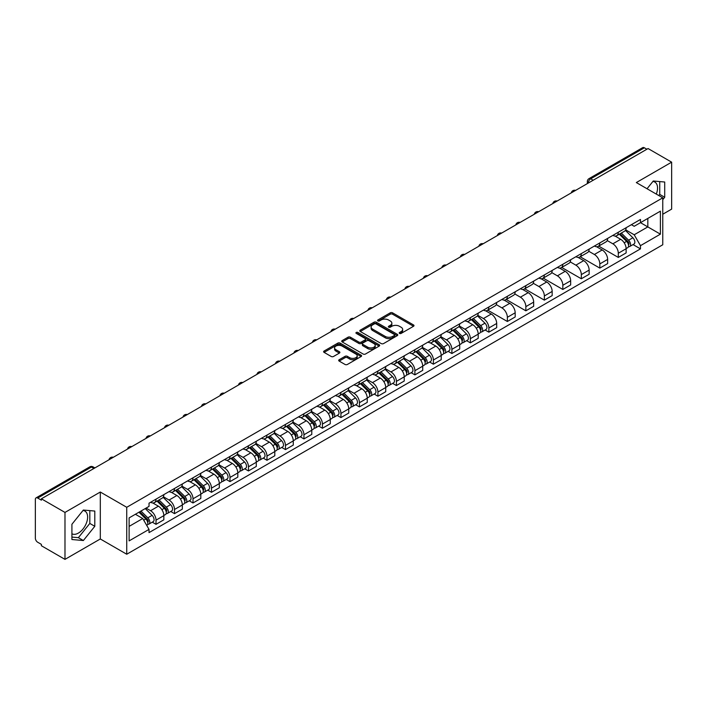 <?xml version="1.0" encoding="UTF-8"?>
<svg xmlns="http://www.w3.org/2000/svg" width="707" height="707" viewBox="0 0 707 707"><rect width="100%" height="100%" fill="white"/><g stroke="black" fill="none" stroke-linecap="round" stroke-linejoin="round"><path stroke-width="1.06" d="M399.526 333.412A1.149 0.663 0 0 0 401.152 333.412L413.515 326.281A1.644 0.946 0 0 0 414.002 325.609A1.644 0.946 0 0 0 413.515 324.937L392.571 312.839A1.644 0.946 0 0 0 390.246 312.839L377.883 319.979A1.149 0.663 0 0 0 377.547 320.448A1.149 0.663 0 0 0 377.883 320.916A1.149 0.663 0 0 0 379.509 320.916L381.108 319.997A5.267 3.04 0 0 1 388.558 319.997L390.308 321.005A5.267 3.04 0 0 1 391.846 323.152A5.267 3.04 0 0 1 390.308 325.3L388.709 326.227A1.149 0.663 0 0 0 388.364 326.696A1.149 0.663 0 0 0 388.709 327.164A1.149 0.663 0 0 0 390.335 327.164L391.934 326.245A5.267 3.04 0 0 1 399.375 326.245L401.125 327.253A5.267 3.04 0 0 1 402.663 329.4A5.267 3.04 0 0 1 401.125 331.548L399.526 332.476A1.149 0.663 0 0 0 399.19 332.944A1.149 0.663 0 0 0 399.526 333.412L399.526 332.476M652.906 181.46A13.08 7.547 -60 0 1 654.832 182.053A13.08 7.547 -60 0 1 656.299 194.098M82.984 510.498A13.08 7.547 -60 0 1 84.92 511.09A13.08 7.547 -60 0 1 86.917 521.572A13.08 7.547 -60 0 1 78.38 533.087A13.08 7.547 -60 0 1 71.92 533.785M339.166 359.73A1.644 0.946 0 0 0 338.688 360.402A1.644 0.946 0 0 0 339.166 361.074L345.043 364.467A1.644 0.946 0 0 0 347.367 364.467L361.1 356.54A1.644 0.946 0 0 0 361.586 355.868A1.644 0.946 0 0 0 361.1 355.197L340.155 343.107A1.644 0.946 0 0 0 337.831 343.107L324.098 351.034A1.644 0.946 0 0 0 323.62 351.706A1.644 0.946 0 0 0 324.098 352.378L331.194 356.469A1.644 0.946 0 0 0 333.527 356.469L339.404 353.076A1.644 0.946 0 0 0 339.881 352.404A1.644 0.946 0 0 0 339.404 351.733L335.878 349.7A4.401 2.545 0 0 1 334.588 347.906A4.401 2.545 0 0 1 337.31 345.555A4.401 2.545 0 0 1 342.108 346.112L355.895 354.074A4.401 2.545 0 0 1 357.185 355.868A4.401 2.545 0 0 1 354.463 358.21A4.401 2.545 0 0 1 349.665 357.662L347.367 356.337A1.644 0.946 0 0 0 345.043 356.337L339.166 359.73L339.166 361.074M126.739 507.29L100.306 492.028L64.982 512.425L41.395 498.806L648.063 148.55L671.65 162.168L636.327 182.565L662.759 197.819L126.739 507.29L126.739 554.235L662.759 244.772L662.759 197.819M381.232 343.575A1.644 0.946 0 0 0 383.556 343.575L397.29 335.648A1.644 0.946 0 0 0 397.767 334.977A1.644 0.946 0 0 0 397.29 334.305L376.345 322.215A1.644 0.946 0 0 0 374.012 322.215L360.287 330.142A1.644 0.946 0 0 0 359.801 330.814A1.644 0.946 0 0 0 360.287 331.486L381.232 343.575M356.735 333.66A1.149 0.663 0 0 1 357.901 333.828L357.901 332.458L379.191 344.751A1.644 0.946 0 0 1 379.677 345.423A1.644 0.946 0 0 1 379.191 346.094L365.466 354.021A1.644 0.946 0 0 1 363.133 354.021L342.197 341.932L342.197 340.588A1.644 0.946 0 0 0 341.711 341.26A1.644 0.946 0 0 0 342.197 341.932M342.197 340.588L348.065 337.195A1.644 0.946 0 0 1 350.398 337.195L358.891 342.1A1.644 0.946 0 0 0 361.215 342.1L365.112 339.846A1.644 0.946 0 0 0 365.599 339.174A1.644 0.946 0 0 0 365.112 338.503L356.275 333.395A1.149 0.663 0 0 1 355.93 332.926A1.149 0.663 0 0 1 356.646 332.317A1.149 0.663 0 0 1 357.901 332.458M64.982 512.425L64.982 559.37L41.395 545.751L41.395 544.381L37.718 542.26A3.349 1.935 -120 0 1 35.35 538.16L35.35 499.416A3.349 1.935 -120 0 1 36.048 497.887L89.745 466.885A3.349 1.935 60 0 1 91.415 467.053L37.718 498.055A3.349 1.935 -120 0 0 36.048 497.887M662.759 214.248L671.65 209.113L671.65 162.168M64.982 559.37L100.306 538.973L126.739 554.235M41.395 498.806L41.395 500.176L37.718 498.055M593.182 180.232L590.69 178.8A3.349 1.935 60 0 0 589.011 178.632L642.707 147.63A3.349 1.935 60 0 1 644.386 147.798L590.69 178.8A3.349 1.935 120 0 0 588.321 182.901L588.321 183.042M646.878 149.23L644.386 147.798M618.307 232.25A7.715 4.454 60 0 1 616.716 235.705L624.537 231.189A7.715 4.454 -120 0 0 626.128 227.734M607.207 240.548L612.854 243.809A7.715 4.454 60 0 1 618.307 253.256L626.128 248.74A7.715 4.454 -120 0 0 620.675 239.293L615.081 236.058M626.128 248.74L626.128 252.912L618.307 257.428L598.696 246.107M616.716 235.705A7.715 4.454 60 0 1 612.916 235.36M618.307 253.256L618.307 257.428M599.819 242.925A7.715 4.454 60 0 1 598.219 246.381L606.04 241.865A7.715 4.454 -120 0 0 607.64 238.409M580.208 256.782L599.819 268.103L607.64 263.587L607.64 259.416A7.715 4.454 -120 0 0 602.187 249.969L596.584 246.734M598.219 246.381A7.715 4.454 60 0 1 594.428 246.036M588.71 251.224L594.366 254.485A7.715 4.454 60 0 1 599.819 263.932L599.819 268.103M581.322 253.601A7.715 4.454 60 0 1 579.731 257.056L587.552 252.54A7.715 4.454 -120 0 0 589.152 249.085M561.712 267.458L581.322 278.779L589.152 274.263L589.152 270.092A7.715 4.454 -120 0 0 583.699 260.644L578.096 257.41M579.731 257.056A7.715 4.454 60 0 1 575.931 256.712M570.222 261.899L575.869 265.16A7.715 4.454 60 0 1 581.322 274.608L581.322 278.779M562.834 264.277A7.715 4.454 60 0 1 561.234 267.732L569.064 263.216A7.715 4.454 -120 0 0 570.655 259.761M543.223 278.134L562.834 289.455L570.655 284.939L570.655 280.767A7.715 4.454 -120 0 0 565.202 271.32L559.608 268.094M561.234 267.732A7.715 4.454 60 0 1 557.443 267.387M551.734 272.575L557.381 275.836A7.715 4.454 60 0 1 562.834 285.283L562.834 289.455M544.346 274.952A7.715 4.454 60 0 1 542.746 278.408L550.567 273.892A7.715 4.454 -120 0 0 552.167 270.436M524.735 288.81L544.346 300.13L552.167 295.614L552.167 291.443A7.715 4.454 -120 0 0 546.714 281.996L541.111 278.77M542.746 278.408A7.715 4.454 60 0 1 538.946 278.063M533.237 283.251L538.893 286.512A7.715 4.454 60 0 1 544.346 295.959L544.346 300.13M525.849 285.628A7.715 4.454 60 0 1 524.258 289.083L532.079 284.567A7.715 4.454 -120 0 0 533.67 281.112M506.239 299.485L525.849 310.815L533.67 306.29L533.67 302.119A7.715 4.454 -120 0 0 528.217 292.671L522.623 289.446M524.258 289.083A7.715 4.454 60 0 1 520.458 288.739M514.749 293.926L520.396 297.187A7.715 4.454 60 0 1 525.849 306.635L525.849 310.815M507.361 296.304A7.715 4.454 60 0 1 505.761 299.759L513.582 295.243A7.715 4.454 -120 0 0 515.182 291.788M487.75 310.161L507.361 321.491L515.182 316.966L515.182 312.794A7.715 4.454 -120 0 0 509.729 303.347L504.126 300.122M505.761 299.759A7.715 4.454 60 0 1 501.97 299.415M496.252 304.602L501.908 307.872A7.715 4.454 60 0 1 507.361 317.31L507.361 321.491M488.864 306.979A7.715 4.454 60 0 1 487.273 310.444L495.094 305.919A7.715 4.454 -120 0 0 496.694 302.463M485.117 330.001L488.864 332.166L496.694 327.65L496.694 323.47A7.715 4.454 -120 0 0 491.241 314.023L485.638 310.797M487.273 310.444A7.715 4.454 60 0 1 483.473 310.09M477.764 315.278L483.411 318.548A7.715 4.454 60 0 1 488.864 327.986L488.864 332.166M470.376 317.655A7.715 4.454 60 0 1 468.776 321.119L476.606 316.595A7.715 4.454 -120 0 0 478.197 313.139M466.629 340.677L470.376 342.842L478.197 338.326L478.197 334.146A7.715 4.454 -120 0 0 472.744 324.707L467.15 321.473M468.776 321.119A7.715 4.454 60 0 1 464.985 320.766M459.276 325.954L464.923 329.223A7.715 4.454 60 0 1 470.376 338.662L470.376 342.842M451.888 328.331A7.715 4.454 60 0 1 450.288 331.795L458.109 327.279A7.715 4.454 -120 0 0 459.709 323.815M448.132 351.352L451.888 353.518L459.709 349.002L459.709 344.822A7.715 4.454 -120 0 0 454.256 335.383L448.653 332.149M450.288 331.795A7.715 4.454 60 0 1 446.488 331.442M440.779 336.638L446.435 339.899A7.715 4.454 60 0 1 451.888 349.338L451.888 353.518M433.391 339.007A7.715 4.454 60 0 1 431.8 342.471L439.621 337.955A7.715 4.454 -120 0 0 441.212 334.491M429.644 362.028L433.391 364.193L441.212 359.677L441.212 355.497A7.715 4.454 -120 0 0 435.759 346.059L430.165 342.824M431.8 342.471A7.715 4.454 60 0 1 428 342.117M422.291 347.314L427.938 350.575A7.715 4.454 60 0 1 433.391 360.013L433.391 364.193M414.903 349.682A7.715 4.454 60 0 1 413.303 353.147L421.125 348.631A7.715 4.454 -120 0 0 422.724 345.166M411.147 372.704L414.903 374.869L422.724 370.353L422.724 366.173A7.715 4.454 -120 0 0 417.271 356.735L411.668 353.5M413.303 353.147A7.715 4.454 60 0 1 409.512 352.793M403.794 357.989L409.45 361.25A7.715 4.454 60 0 1 414.903 370.689L414.903 374.869M396.406 360.358A7.715 4.454 60 0 1 394.815 363.822L402.637 359.306A7.715 4.454 -120 0 0 404.236 355.842M392.659 383.38L396.406 385.545L404.236 381.029L404.236 376.849A7.715 4.454 -120 0 0 398.783 367.41L393.18 364.176M394.815 363.822A7.715 4.454 60 0 1 391.015 363.469M385.306 368.665L390.953 371.926A7.715 4.454 60 0 1 396.406 381.365L396.406 385.545M377.918 371.034A7.715 4.454 60 0 1 376.318 374.498L384.148 369.982A7.715 4.454 -120 0 0 385.739 366.518M374.171 394.055L377.918 396.22L385.739 391.705L385.739 387.524A7.715 4.454 -120 0 0 380.286 378.086L374.692 374.851M376.318 374.498A7.715 4.454 60 0 1 372.527 374.144M366.818 379.341L372.465 382.602A7.715 4.454 60 0 1 377.918 392.04L377.918 396.22M359.43 381.709A7.715 4.454 60 0 1 357.83 385.174L365.652 380.658A7.715 4.454 -120 0 0 367.251 377.193M355.674 404.731L359.43 406.896L367.251 402.38L367.251 398.2A7.715 4.454 -120 0 0 361.798 388.762L356.195 385.527M357.83 385.174A7.715 4.454 60 0 1 354.03 384.82M348.321 390.017L353.977 393.278A7.715 4.454 60 0 1 359.43 402.716L359.43 406.896M340.933 392.385A7.715 4.454 60 0 1 339.342 395.849L347.164 391.333A7.715 4.454 -120 0 0 348.754 387.869M337.186 415.407L340.933 417.572L348.754 413.056L348.754 408.876A7.715 4.454 -120 0 0 343.302 399.437L337.707 396.203M339.342 395.849A7.715 4.454 60 0 1 335.542 395.496M329.833 400.692L335.48 403.953A7.715 4.454 60 0 1 340.933 413.401L340.933 417.572M322.445 403.061A7.715 4.454 60 0 1 320.845 406.525L328.667 402.009A7.715 4.454 -120 0 0 330.266 398.545M318.689 426.082L322.445 428.248L330.266 423.732L330.266 419.551A7.715 4.454 -120 0 0 324.813 410.113L319.211 406.878M320.845 406.525A7.715 4.454 60 0 1 317.054 406.172M311.336 411.368L316.992 414.629A7.715 4.454 60 0 1 322.445 424.076L322.445 428.248M303.948 413.736A7.715 4.454 60 0 1 302.357 417.201L310.179 412.685A7.715 4.454 -120 0 0 311.778 409.22M300.201 436.758L303.948 438.923L311.778 434.407L311.778 430.227A7.715 4.454 -120 0 0 306.325 420.789L300.722 417.554M302.357 417.201A7.715 4.454 60 0 1 298.557 416.856M292.848 422.044L298.495 425.305A7.715 4.454 60 0 1 303.948 434.752L303.948 438.923M285.46 424.412A7.715 4.454 60 0 1 283.861 427.876L291.691 423.36A7.715 4.454 -120 0 0 293.281 419.896M281.713 447.434L285.46 449.599L293.281 445.083L293.281 440.912A7.715 4.454 -120 0 0 287.829 431.464L282.234 428.23M283.861 427.876A7.715 4.454 60 0 1 280.069 427.532M274.36 432.719L280.007 435.98A7.715 4.454 60 0 1 285.46 445.428L285.46 449.599M266.972 435.088A7.715 4.454 60 0 1 265.372 438.552L273.194 434.036A7.715 4.454 -120 0 0 274.793 430.572M263.216 458.109L266.972 460.275L274.793 455.759L274.793 451.587A7.715 4.454 -120 0 0 269.34 442.14L263.738 438.906M265.372 438.552A7.715 4.454 60 0 1 261.572 438.207M255.863 443.395L261.519 446.656A7.715 4.454 60 0 1 266.972 456.103L266.972 460.275M248.475 445.764A7.715 4.454 60 0 1 246.884 449.228L254.706 444.712A7.715 4.454 -120 0 0 256.296 441.248M244.728 468.785L248.475 470.95L256.296 466.434L256.296 462.263A7.715 4.454 -120 0 0 250.852 452.816L245.249 449.581M246.884 449.228A7.715 4.454 60 0 1 243.084 448.883M237.375 454.071L243.022 457.332A7.715 4.454 60 0 1 248.475 466.779L248.475 470.95M229.987 456.439A7.715 4.454 60 0 1 228.388 459.904L236.209 455.388A7.715 4.454 -120 0 0 237.808 451.923M226.231 479.461L229.987 481.626L237.808 477.11L237.808 472.939A7.715 4.454 -120 0 0 232.356 463.492L226.753 460.257M228.388 459.904A7.715 4.454 60 0 1 224.596 459.559M218.878 464.746L224.534 468.007A7.715 4.454 60 0 1 229.987 477.455L229.987 481.626M211.49 467.115A7.715 4.454 60 0 1 209.899 470.579L217.721 466.063A7.715 4.454 -120 0 0 219.32 462.599M207.743 490.137L211.49 492.302L219.32 487.786L219.32 483.615A7.715 4.454 -120 0 0 213.868 474.167L208.265 470.933M209.899 470.579A7.715 4.454 60 0 1 206.099 470.235M200.39 475.422L206.037 478.683A7.715 4.454 60 0 1 211.49 488.13L211.49 492.302M193.002 477.791A7.715 4.454 60 0 1 191.403 481.255L199.233 476.739A7.715 4.454 -120 0 0 200.823 473.275M189.255 500.812L193.002 502.977L200.823 498.462L200.823 494.29A7.715 4.454 -120 0 0 195.371 484.843L189.776 481.608M191.403 481.255A7.715 4.454 60 0 1 187.611 480.91M181.902 486.098L187.549 489.359A7.715 4.454 60 0 1 193.002 498.806L193.002 502.977M174.514 488.466A7.715 4.454 60 0 1 172.915 491.931L180.736 487.415A7.715 4.454 -120 0 0 182.335 483.95M170.758 511.488L174.514 513.653L182.335 509.137L182.335 504.966A7.715 4.454 -120 0 0 176.883 495.519L171.28 492.284M172.915 491.931A7.715 4.454 60 0 1 169.114 491.586M163.405 496.774L169.061 500.035A7.715 4.454 60 0 1 174.514 509.482L174.514 513.653M156.017 499.142A7.715 4.454 60 0 1 154.426 502.606L162.248 498.09A7.715 4.454 -120 0 0 163.838 494.626M152.27 522.164L156.017 524.329L163.838 519.813L163.838 515.642A7.715 4.454 -120 0 0 158.395 506.194L152.792 502.96M154.426 502.606A7.715 4.454 60 0 1 150.626 502.262M146.066 508.112L150.564 510.71A7.715 4.454 60 0 1 156.017 520.158L156.017 524.329M631.404 224.685L634.197 226.293L660.391 211.163L647.824 218.419L647.824 226.912L634.197 234.777L625.695 229.872M129.116 526.388L142.743 518.514L149.027 529.393L129.116 540.89L129.116 517.895L149.027 506.398L149.027 503.181L640.471 219.444L640.471 222.661L660.391 234.158L640.471 245.656L634.197 234.777M660.391 211.163L660.391 234.158M149.027 529.393L149.027 532.61L640.471 248.873L640.471 245.656M662.759 199.701L664.713 197.271L664.713 182.017L653.277 181.001L647.046 188.751M100.306 492.028L100.306 538.973M71.92 539.521L83.355 540.537L94.8 526.308L94.8 511.055L83.355 510.039L71.92 524.267L71.92 539.521M142.743 518.514L135.391 514.272M633.048 244.587L640.471 248.873M658.818 195.547L659.737 194.398L659.737 181.575M659.737 194.398L664.713 197.271M71.92 537.09L78.38 537.665L89.816 523.436L89.816 510.613M78.38 537.665L83.355 540.537M89.816 523.436L94.8 526.308M399.985 333.58L401.125 332.917A5.267 3.04 0 0 0 402.663 330.77L402.663 329.4M391.846 323.152L391.846 324.522A5.267 3.04 0 0 1 390.308 326.669L389.168 327.332M413.515 324.937L413.515 326.281L392.571 314.208A1.644 0.946 0 0 0 390.246 314.208L378.342 321.084M397.263 335.657L376.345 323.585A1.644 0.946 0 0 0 374.012 323.585L360.305 331.495L360.287 330.142M394.373 335.445A1.149 0.663 0 0 0 394.718 334.977A1.149 0.663 0 0 0 394.373 334.508L375.991 323.894A1.149 0.663 0 0 0 374.365 323.894L372.677 324.867A5.267 3.04 0 0 0 371.131 327.014A5.267 3.04 0 0 0 372.677 329.162L385.244 336.417A5.267 3.04 0 0 0 392.685 336.417L394.373 335.445L394.373 336.815A1.149 0.663 0 0 0 394.718 336.346L394.718 334.977M371.131 327.014L371.131 328.384A5.267 3.04 0 0 0 372.677 330.531L372.677 329.162M394.373 336.815L392.685 337.787A5.267 3.04 0 0 1 385.244 337.787L372.677 330.531M342.215 341.941L348.065 338.565L348.065 337.195M365.599 339.174L365.599 340.544A1.644 0.946 0 0 1 365.112 341.216L361.215 343.461A1.644 0.946 0 0 1 358.891 343.461L350.398 338.565A1.644 0.946 0 0 0 348.065 338.565M357.901 333.828L379.173 346.103M367.702 347.181A4.401 2.545 0 0 0 372.501 347.738A4.401 2.545 0 0 0 375.214 345.387A4.401 2.545 0 0 0 373.932 343.593L369.072 340.783A1.644 0.946 0 0 0 366.747 340.783L362.841 343.036A1.644 0.946 0 0 0 362.364 343.708A1.644 0.946 0 0 0 362.841 344.38L367.702 347.181L367.702 348.551A4.401 2.545 0 0 0 372.501 349.108A4.401 2.545 0 0 0 375.214 346.757L375.214 345.387M362.364 343.708L362.364 345.078A1.644 0.946 0 0 0 362.841 345.75L362.841 344.38M367.702 348.551L362.841 345.75M357.185 355.868L357.185 357.238A4.401 2.545 0 0 1 354.463 359.58A4.401 2.545 0 0 1 349.665 359.032L347.367 357.707A1.644 0.946 0 0 0 345.043 357.707L339.192 361.083M334.588 347.906L334.588 349.276A4.401 2.545 0 0 0 335.878 351.07L335.878 349.7M339.378 353.093L335.878 351.07M361.1 355.197L361.1 356.54L340.155 344.477A1.644 0.946 0 0 0 337.831 344.477L324.124 352.386L324.098 351.034M619.305 234.211L626.588 241.396A4.189 2.421 60 0 1 627.692 247.68L626.128 248.581M620.755 235.643L623.848 237.428M620.11 233.743L628.09 241.617A2.015 1.158 60 0 1 628.62 244.631A2.015 1.158 60 0 1 628.435 244.702M621.32 233.045L628.603 240.23A4.189 2.421 60 0 1 629.707 246.513A4.189 2.421 60 0 1 628.443 246.655M625.395 230.394L632.871 237.773A4.189 2.421 60 0 1 633.976 244.056L629.707 246.513M471.375 319.617L478.657 326.802A4.189 2.421 60 0 1 479.761 333.085L478.197 333.996M472.824 321.049L475.908 322.834M472.179 319.149L480.159 327.023A2.015 1.158 60 0 1 480.689 330.036A2.015 1.158 60 0 1 480.504 330.107M473.39 318.459L480.672 325.644A4.189 2.421 60 0 1 481.776 331.928A4.189 2.421 60 0 1 480.513 332.06M477.464 315.808L484.94 323.179A4.189 2.421 60 0 1 486.045 329.462L481.776 331.928M452.878 330.293L460.169 337.478A4.189 2.421 60 0 1 461.273 343.761L459.709 344.671M454.336 331.724L457.42 333.51M453.691 329.824L461.662 337.699A2.015 1.158 60 0 1 462.192 340.712A2.015 1.158 60 0 1 462.016 340.783M454.893 329.135L462.184 336.32A4.189 2.421 60 0 1 463.288 342.603A4.189 2.421 60 0 1 462.016 342.736M458.976 326.484L466.443 333.854A4.189 2.421 60 0 1 467.557 340.138L463.288 342.603M434.39 340.968L441.672 348.153A4.189 2.421 60 0 1 442.776 354.437L441.212 355.347M435.839 342.4L438.932 344.185M435.194 340.509L443.174 348.374A2.015 1.158 60 0 1 443.704 351.388A2.015 1.158 60 0 1 443.519 351.467M436.405 339.811L443.687 346.996A4.189 2.421 60 0 1 444.791 353.279A4.189 2.421 60 0 1 443.528 353.412M440.479 337.159L447.955 344.53A4.189 2.421 60 0 1 449.06 350.813L444.791 353.279M415.893 351.644L423.184 358.838A4.189 2.421 60 0 1 424.288 365.121L422.724 366.023M417.351 353.085L420.435 354.861M416.706 351.185L424.686 359.05A2.015 1.158 60 0 1 425.216 362.064A2.015 1.158 60 0 1 425.031 362.143M417.908 350.486L425.199 357.671A4.189 2.421 60 0 1 426.303 363.955A4.189 2.421 60 0 1 425.04 364.087M421.991 347.835L429.467 355.206A4.189 2.421 60 0 1 430.572 361.489L426.303 363.955M397.405 362.32L404.687 369.514A4.189 2.421 60 0 1 405.791 375.797L404.227 376.698M398.854 363.76L401.947 365.537M398.209 361.86L406.189 369.726A2.015 1.158 60 0 1 406.719 372.739A2.015 1.158 60 0 1 406.534 372.819M399.42 361.162L406.702 368.347A4.189 2.421 60 0 1 407.806 374.63A4.189 2.421 60 0 1 406.543 374.763M403.494 358.511L410.97 365.881A4.189 2.421 60 0 1 412.075 372.165L407.806 374.63M378.917 372.996L386.199 380.189A4.189 2.421 60 0 1 387.303 386.473L385.739 387.374M380.366 374.436L383.45 376.212M379.721 372.536L387.701 380.401A2.015 1.158 60 0 1 388.231 383.415A2.015 1.158 60 0 1 388.046 383.494M380.932 371.838L388.214 379.023A4.189 2.421 60 0 1 389.318 385.306A4.189 2.421 60 0 1 388.055 385.439M385.006 369.187L392.482 376.557A4.189 2.421 60 0 1 393.587 382.841L389.318 385.306M360.42 383.671L367.711 390.865A4.189 2.421 60 0 1 368.815 397.148L367.251 398.05M361.878 385.112L364.962 386.888M361.233 383.212L369.204 391.077A2.015 1.158 60 0 1 369.734 394.091A2.015 1.158 60 0 1 369.558 394.17M362.435 382.514L369.726 389.698A4.189 2.421 60 0 1 370.83 395.982A4.189 2.421 60 0 1 369.558 396.114M366.518 379.862L373.985 387.233A4.189 2.421 60 0 1 375.099 393.516L370.83 395.982M341.932 394.347L349.214 401.541A4.189 2.421 60 0 1 350.318 407.824L348.754 408.726M343.381 395.787L346.474 397.564M342.736 393.887L350.716 401.753A2.015 1.158 60 0 1 351.246 404.766A2.015 1.158 60 0 1 351.061 404.846M343.947 393.189L351.229 400.374A4.189 2.421 60 0 1 352.333 406.658A4.189 2.421 60 0 1 351.07 406.79M348.021 390.538L355.497 397.908A4.189 2.421 60 0 1 356.602 404.192L352.333 406.658M323.435 405.031L330.726 412.216A4.189 2.421 60 0 1 331.83 418.5L330.266 419.401M324.893 406.463L327.977 408.239M324.248 404.563L332.228 412.428A2.015 1.158 60 0 1 332.758 415.442A2.015 1.158 60 0 1 332.573 415.522M325.45 403.865L332.741 411.05A4.189 2.421 60 0 1 333.845 417.333A4.189 2.421 60 0 1 332.582 417.466M329.533 401.214L337.009 408.584A4.189 2.421 60 0 1 338.114 414.868L333.845 417.333M304.947 415.707L312.229 422.892A4.189 2.421 60 0 1 313.334 429.176L311.778 430.077M306.396 417.139L309.489 418.915M305.751 415.239L313.731 423.104A2.015 1.158 60 0 1 314.262 426.127A2.015 1.158 60 0 1 314.076 426.197M306.962 414.541L314.244 421.726A4.189 2.421 60 0 1 315.349 428.009A4.189 2.421 60 0 1 314.085 428.142M311.036 411.889L318.512 419.26A4.189 2.421 60 0 1 319.617 425.543L315.349 428.009M286.459 426.383L293.741 433.568A4.189 2.421 60 0 1 294.846 439.851L293.281 440.753M287.908 427.815L290.992 429.591M287.263 425.914L295.243 433.78A2.015 1.158 60 0 1 295.773 436.802A2.015 1.158 60 0 1 295.588 436.873M288.474 425.216L295.756 432.401A4.189 2.421 60 0 1 296.86 438.685A4.189 2.421 60 0 1 295.597 438.817M292.548 422.565L300.024 429.936A4.189 2.421 60 0 1 301.129 436.219L296.86 438.685M267.962 437.059L275.253 444.243A4.189 2.421 60 0 1 276.357 450.527L274.793 451.428M269.42 438.49L272.504 440.275M268.775 436.59L276.746 444.456A2.015 1.158 60 0 1 277.277 447.478A2.015 1.158 60 0 1 277.1 447.549M269.977 435.892L277.268 443.077A4.189 2.421 60 0 1 278.372 449.36A4.189 2.421 60 0 1 277.1 449.493M274.06 433.241L281.527 440.611A4.189 2.421 60 0 1 282.641 446.895L278.372 449.36M249.474 447.734L256.756 454.919A4.189 2.421 60 0 1 257.861 461.203L256.296 462.104M250.923 449.166L254.016 450.951M250.278 447.266L258.258 455.131A2.015 1.158 60 0 1 258.789 458.154A2.015 1.158 60 0 1 258.603 458.224M251.489 446.568L258.771 453.753A4.189 2.421 60 0 1 259.876 460.036A4.189 2.421 60 0 1 258.612 460.169M255.563 443.916L263.039 451.287A4.189 2.421 60 0 1 264.144 457.57L259.876 460.036M230.977 458.41L238.268 465.595A4.189 2.421 60 0 1 239.373 471.878L237.808 472.78M232.435 459.842L235.519 461.627M231.79 457.942L239.77 465.807A2.015 1.158 60 0 1 240.3 468.829A2.015 1.158 60 0 1 240.115 468.9M232.992 457.243L240.283 464.428A4.189 2.421 60 0 1 241.387 470.712A4.189 2.421 60 0 1 240.124 470.844M237.075 454.592L244.551 461.963A4.189 2.421 60 0 1 245.656 468.246L241.387 470.712M212.489 469.086L219.771 476.271A4.189 2.421 60 0 1 220.876 482.554L219.32 483.455M213.938 470.517L217.031 472.303M213.293 468.617L221.273 476.483A2.015 1.158 60 0 1 221.804 479.505A2.015 1.158 60 0 1 221.618 479.576M214.504 467.919L221.786 475.104A4.189 2.421 60 0 1 222.891 481.387A4.189 2.421 60 0 1 221.627 481.52M218.578 465.268L226.054 472.647A4.189 2.421 60 0 1 227.159 478.922L222.891 481.387M194.001 479.761L201.283 486.946A4.189 2.421 60 0 1 202.388 493.23L200.823 494.131M195.45 481.193L198.534 482.978M194.805 479.293L202.785 487.158A2.015 1.158 60 0 1 203.316 490.181A2.015 1.158 60 0 1 203.13 490.251M196.016 478.595L203.298 485.78A4.189 2.421 60 0 1 204.403 492.063A4.189 2.421 60 0 1 203.139 492.205M200.09 475.944L207.566 483.323A4.189 2.421 60 0 1 208.671 489.606L204.403 492.063M175.504 490.437L182.795 497.622A4.189 2.421 60 0 1 183.9 503.905L182.335 504.807M176.962 491.869L180.046 493.654M176.317 489.969L184.288 497.843A2.015 1.158 60 0 1 184.819 500.856A2.015 1.158 60 0 1 184.642 500.927M177.519 489.271L184.81 496.455A4.189 2.421 60 0 1 185.914 502.739A4.189 2.421 60 0 1 184.642 502.88M181.602 486.619L189.069 493.999A4.189 2.421 60 0 1 190.183 500.282L185.914 502.739M157.016 501.113L164.298 508.298A4.189 2.421 60 0 1 165.403 514.581L163.838 515.483M158.465 502.544L161.558 504.33M157.82 500.644L165.8 508.519A2.015 1.158 60 0 1 166.331 511.532A2.015 1.158 60 0 1 166.145 511.603M159.031 499.946L166.313 507.131A4.189 2.421 60 0 1 167.418 513.415A4.189 2.421 60 0 1 166.154 513.556M163.105 497.295L170.581 504.674A4.189 2.421 60 0 1 171.686 510.958L167.418 513.415M138.952 512.213L145.81 518.973A4.189 2.421 60 0 1 146.915 525.257L146.703 525.381M139.977 513.22L143.061 515.005M139.765 511.744L147.312 519.194A2.015 1.158 60 0 1 147.843 522.208A2.015 1.158 60 0 1 147.657 522.279M140.967 511.055L147.825 517.807A4.189 2.421 60 0 1 148.93 524.09A4.189 2.421 60 0 1 147.666 524.232M145.235 508.589L152.093 515.35A4.189 2.421 60 0 1 153.198 521.633L148.93 524.09M588.436 182.972L588.321 182.901A3.349 1.935 0 0 1 587.34 181.531L587.34 183.608M174.514 509.482L182.335 504.966M193.002 498.806L200.823 494.29M211.49 488.13L219.32 483.615M229.987 477.455L237.808 472.939M248.475 466.779L256.296 462.263M266.972 456.103L274.793 451.587M285.46 445.428L293.281 440.912M303.948 434.752L311.778 430.227M322.445 424.076L330.266 419.551M340.933 413.401L348.754 408.876M359.43 402.716L367.251 398.2M377.918 392.04L385.739 387.524M396.406 381.365L404.236 376.849M414.903 370.689L422.724 366.173M433.391 360.013L441.212 355.497M451.888 349.338L459.709 344.822M470.376 338.662L478.197 334.146M488.864 327.986L496.694 323.47M507.361 317.31L515.182 312.794M525.849 306.635L533.67 302.119M544.346 295.959L552.167 291.443M562.834 285.283L570.655 280.767M581.322 274.608L589.152 270.092M599.819 263.932L607.64 259.416M156.017 520.158L163.838 515.642M150.564 510.71L158.395 506.194M169.061 500.035L176.883 495.519M187.549 489.359L195.371 484.843M206.037 478.683L213.868 474.167M224.534 468.007L232.356 463.492M243.022 457.332L250.852 452.816M261.519 446.656L269.34 442.14M280.007 435.98L287.829 431.464M298.495 425.305L306.325 420.789M316.992 414.629L324.813 410.113M335.48 403.953L343.302 399.437M353.977 393.278L361.798 388.762M372.465 382.602L380.286 378.086M390.953 371.926L398.783 367.41M409.45 361.25L417.271 356.735M427.938 350.575L435.759 346.059M446.435 339.899L454.256 335.383M464.923 329.223L472.744 324.707M483.411 318.548L491.241 314.023M501.908 307.872L509.729 303.347M520.396 297.187L528.217 292.671M538.893 286.512L546.714 281.996M557.381 275.836L565.202 271.32M575.869 265.16L583.699 260.644M594.366 254.485L602.187 249.969M612.854 243.809L620.675 239.293M575.312 190.554A3.349 1.935 120 0 0 573.828 191.403M556.816 201.23A3.349 1.935 120 0 0 555.34 202.078M538.327 211.906A3.349 1.935 120 0 0 536.843 212.754M519.831 222.581A3.349 1.935 120 0 0 518.355 223.439M501.343 233.257A3.349 1.935 120 0 0 499.867 234.114M482.854 243.933A3.349 1.935 120 0 0 481.37 244.79M464.358 254.608A3.349 1.935 120 0 0 462.882 255.466M445.87 265.284A3.349 1.935 120 0 0 444.385 266.141M427.373 275.96A3.349 1.935 120 0 0 425.897 276.817M408.885 286.635A3.349 1.935 120 0 0 407.409 287.493M390.397 297.311A3.349 1.935 120 0 0 388.912 298.168M371.9 307.987A3.349 1.935 120 0 0 370.424 308.844M353.412 318.663A3.349 1.935 120 0 0 351.927 319.52M334.915 329.338A3.349 1.935 120 0 0 333.439 330.196M316.427 340.014A3.349 1.935 120 0 0 314.951 340.871M297.939 350.69A3.349 1.935 120 0 0 296.454 351.547M279.442 361.365A3.349 1.935 120 0 0 277.966 362.223M260.954 372.041A3.349 1.935 120 0 0 259.469 372.898M242.457 382.717A3.349 1.935 120 0 0 240.981 383.574M223.969 393.392A3.349 1.935 120 0 0 222.493 394.25M205.481 404.068A3.349 1.935 120 0 0 203.996 404.925M186.984 414.744A3.349 1.935 120 0 0 185.508 415.601M168.496 425.42A3.349 1.935 120 0 0 167.011 426.277M149.999 436.104A3.349 1.935 120 0 0 148.523 436.953M131.511 446.78A3.349 1.935 120 0 0 130.035 447.628M113.023 457.456A3.349 1.935 120 0 0 111.538 458.304M93.907 468.485L91.415 467.053A3.349 1.935 120 0 1 93.094 466.885A3.349 3.349 0 0 0 89.745 466.885M401.125 332.917L401.125 331.548M388.709 327.164L388.709 326.227M390.308 326.669L390.308 325.3M377.883 320.916L377.883 319.979M390.246 314.208L390.246 312.839M392.571 314.208L392.571 312.839M374.012 323.585L374.012 322.215M376.345 323.585L376.345 322.215M397.29 335.648L397.29 334.305M385.244 337.787L385.244 336.417M392.685 337.787L392.685 336.417M350.398 338.565L350.398 337.195M358.891 343.461L358.891 342.1M361.215 343.461L361.215 342.1M365.112 341.216L365.112 339.846M379.191 346.094L379.191 344.751M345.043 357.707L345.043 356.337M347.367 357.707L347.367 356.337M349.665 359.032L349.665 357.662M339.404 353.076L339.404 351.733M337.831 344.477L337.831 343.107M340.155 344.477L340.155 343.107M626.588 241.396L624.184 242.784M629.036 243.712L628.284 244.145M632.871 237.773L628.603 240.23M478.657 326.802L476.253 328.198M481.105 329.117L480.345 329.55M484.94 323.179L480.672 325.644M460.169 337.478L457.756 338.874M462.608 339.793L461.857 340.226M466.443 333.854L462.184 336.32M441.672 348.153L439.268 349.55M444.12 350.469L443.369 350.902M447.955 344.53L443.687 346.996M423.184 358.838L420.771 360.225M425.632 361.144L424.872 361.577M429.467 355.206L425.199 357.671M404.687 369.514L402.283 370.901M407.135 371.82L406.384 372.253M410.97 365.881L406.702 368.347M386.199 380.189L383.795 381.577M388.647 382.496L387.887 382.938M392.482 376.557L388.214 379.023M367.711 390.865L365.298 392.252M370.159 393.172L369.399 393.613M373.985 387.233L369.726 389.698M349.214 401.541L346.81 402.928M351.662 403.847L350.911 404.289M355.497 397.908L351.229 400.374M330.726 412.216L328.313 413.604M333.174 414.523L332.414 414.965M337.009 408.584L332.741 411.05M312.229 422.892L309.825 424.28M314.677 425.199L313.926 425.641M318.512 419.26L314.244 421.726M293.741 433.568L291.337 434.955M296.189 435.874L295.429 436.316M300.024 429.936L295.756 432.401M275.253 444.243L272.84 445.631M277.701 446.55L276.941 446.992M281.527 440.611L277.268 443.077M256.756 454.919L254.352 456.307M259.204 457.226L258.453 457.668M263.039 451.287L258.771 453.753M238.268 465.595L235.855 466.982M240.716 467.901L239.956 468.343M244.551 461.963L240.283 464.428M219.771 476.271L217.367 477.658M222.219 478.577L221.468 479.019M226.054 472.647L221.786 475.104M201.283 486.946L198.879 488.334M203.731 489.262L202.971 489.695M207.566 483.323L203.298 485.78M182.795 497.622L180.382 499.009M185.243 499.937L184.483 500.37M189.069 493.999L184.81 496.455M164.298 508.298L161.894 509.685M166.746 510.613L165.995 511.046M170.581 504.674L166.313 507.131M145.81 518.973L143.707 520.184M148.258 521.289L147.498 521.722M152.093 515.35L147.825 517.807M575.595 190.386A3.349 3.349 0 0 0 571.291 192.87M557.098 201.062A3.349 3.349 0 0 0 552.803 203.545M538.61 211.738A3.349 3.349 0 0 0 534.306 214.221M520.122 222.413A3.349 3.349 0 0 0 515.818 224.897M501.625 233.089A3.349 3.349 0 0 0 497.33 235.572M483.137 243.765A3.349 3.349 0 0 0 478.833 246.248M464.64 254.44A3.349 3.349 0 0 0 460.345 256.924M446.152 265.116A3.349 3.349 0 0 0 441.848 267.6M427.664 275.792A3.349 3.349 0 0 0 423.36 278.275M409.167 286.468A3.349 3.349 0 0 0 404.872 288.951M390.679 297.143A3.349 3.349 0 0 0 386.375 299.627M372.182 307.819A3.349 3.349 0 0 0 367.887 310.311M353.694 318.503A3.349 3.349 0 0 0 349.391 320.987M335.206 329.179A3.349 3.349 0 0 0 330.903 331.663M316.709 339.855A3.349 3.349 0 0 0 312.414 342.338M298.221 350.531A3.349 3.349 0 0 0 293.918 353.014M279.725 361.206A3.349 3.349 0 0 0 275.43 363.69M261.237 371.882A3.349 3.349 0 0 0 256.933 374.365M242.748 382.558A3.349 3.349 0 0 0 238.445 385.041M224.252 393.233A3.349 3.349 0 0 0 219.957 395.717M205.764 403.909A3.349 3.349 0 0 0 201.46 406.392M187.267 414.585A3.349 3.349 0 0 0 182.972 417.068M168.779 425.26A3.349 3.349 0 0 0 164.475 427.744M150.291 435.936A3.349 3.349 0 0 0 145.987 438.42M131.794 446.612A3.349 3.349 0 0 0 127.499 449.095M113.306 457.288A3.349 3.349 0 0 0 109.002 459.771M94.888 467.919L93.094 466.885M589.011 178.632A3.349 3.349 0 0 0 587.34 181.531"/></g></svg>
